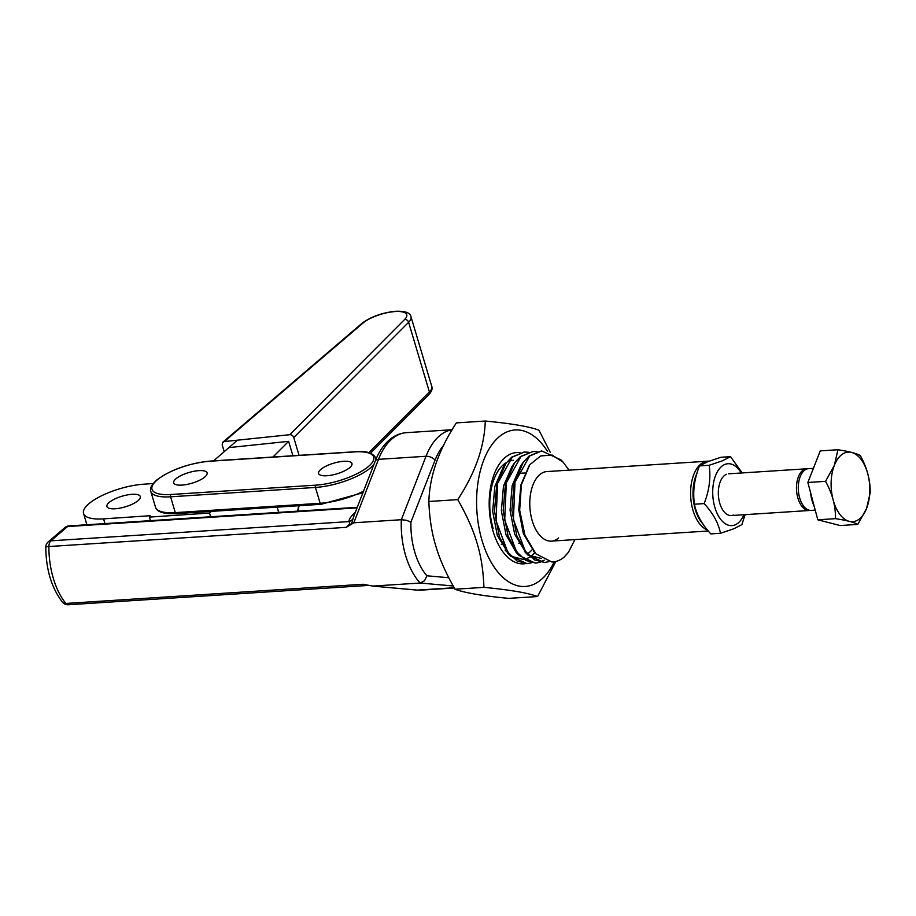 <?xml version="1.0" encoding="UTF-8"?>
<svg xmlns="http://www.w3.org/2000/svg" width="916" height="916" viewBox="0 0 916 916"><rect width="100%" height="100%" fill="white"/><g stroke="black" fill="none" stroke-linecap="round" stroke-linejoin="round"><path stroke-width="1.37" d="M558.565 537.99A34.854 19.27 -93.7 0 1 551.375 541.116A34.854 19.27 -93.7 0 1 530.707 514.345A34.854 19.27 -93.7 0 1 539.696 474.694A34.854 19.27 -93.7 0 1 546.886 471.568L707.702 461.195A34.854 19.27 86.3 0 0 700.511 464.32A34.854 19.27 86.3 0 0 690.927 499.781A34.854 19.27 86.3 0 0 707.461 530.009M567.863 553.012L564.233 556.985A55.762 30.835 -93.7 0 1 552.726 561.989A55.762 30.835 -93.7 0 1 551.924 562.023L535.917 553.814L524.937 535.219L519.67 510.258L521.387 484.736L529.757 464.778L540.658 455.962L552.085 455.034L563.168 462.225L569.019 470.137M563.168 462.225L560.958 459.901L541.745 450.958L529.688 455.973L515.01 482.217L513.407 519.555L525.189 551.077L534.475 559.894L544.573 562.504L548.776 561.645M541.402 450.981L529.105 456.019L523.254 462.328L514.116 483.511L511.872 510.178L516.887 536.032L527.811 554.981L544.333 562.516M537.131 451.691L533.055 451.519L520.998 456.534L506.319 482.778L504.716 520.116L516.498 551.638L525.784 560.455L535.883 563.065L539.925 562.275M532.883 451.531L520.414 456.58L514.563 462.878L505.426 484.072L503.182 510.762L508.208 536.627L519.143 555.565L535.299 563.111M540.2 562.184L544.287 560.111M528.406 452.252L524.353 452.069L512.307 457.095L497.617 483.339L496.025 520.666L507.808 552.188L517.082 561.016L527.192 563.626L531.246 562.836M524.284 452.08L511.723 457.141L505.907 463.382L496.747 484.564L494.48 511.265L499.506 537.165L510.441 556.126L527.078 563.638M368.243 585.347L363.24 584.259L372.675 586.08L420.192 583.023L453.18 585.977M410.918 522.154L406.532 520.288L401.322 519.716A63.307 35.014 86.3 0 0 420.192 583.023L424.555 580.744L426.913 575.786A56.345 31.155 -93.7 0 1 410.918 522.154L435.043 460.187A6.973 3.744 -158.7 0 0 431.058 457.267A6.973 3.744 -158.7 0 0 426.02 456.271L401.322 519.716L353.805 522.784L378.503 459.34A69.696 38.552 -93.7 0 1 391.945 438.924A69.696 38.552 -93.7 0 1 406.338 432.673L452.183 429.719M355.282 512.365C350.92 516.326 348.824 519.406 348.985 521.593L349.889 523.757L346.271 527.353L353.805 522.784M48.239 541.86L64.944 527.57A6.973 5.37 49.5 0 1 67.589 526.54L50.884 540.829A6.973 5.37 -130.5 0 0 48.239 541.86A6.973 6.973 0 0 0 45.8 547.127A6.973 0.721 0.3 0 1 48.892 546.531A6.973 3.859 -93.7 0 1 49.441 543.142A6.973 3.859 -93.7 0 1 50.884 540.829L348.985 521.593A6.973 6.595 172 0 0 353.084 518.548L354.274 515.01M353.084 518.548L351.549 523.986M454.302 587.98L420.776 590.144A69.696 38.552 -93.7 0 1 417.478 590.099L372.675 586.08L416.734 590.087A6.973 5.782 95.1 0 0 417.478 590.099L454.164 587.728M363.24 584.259L65.86 603.449A6.973 4.591 140.8 0 1 62.46 602.201A6.973 6.973 0 0 0 68.311 604.755A6.973 3.859 -93.7 0 1 67.795 604.732A6.973 3.859 -93.7 0 1 65.86 603.449A63.307 35.014 -93.7 0 1 48.892 546.531L346.271 527.353M529.288 465.431L520.838 485.091L518.765 509.777L523.38 533.685L534.623 552.359M523.254 462.328L520.666 465.9L512.17 485.56L510.063 510.292L514.689 534.246L526.288 553.264M528.612 555.176L541.448 558.508M514.563 462.878L511.975 466.45L503.468 486.121L501.373 510.865L506.01 534.841L516.109 552.359L519.143 555.565M505.907 463.393L503.319 466.954L494.8 486.614L492.671 511.38L497.296 535.368L508.918 554.398M511.22 556.287L523.895 559.665M524.387 559.573L530.032 557.111M530.387 556.871L534.898 552.68M564.233 556.985L568.481 552.188L574.916 539.604M320.783 469.45A17.427 5.553 163.4 0 1 338.874 461.927A17.427 5.553 163.4 0 1 351.973 463.542A17.427 5.553 163.4 0 1 349.763 467.584A17.427 5.553 163.4 0 1 331.661 475.118A17.427 5.553 163.4 0 1 318.573 473.503A17.427 5.553 163.4 0 1 320.783 469.45M175.918 478.805A17.427 5.553 163.4 0 1 194.009 471.271A17.427 5.553 163.4 0 1 207.096 472.885A17.427 5.553 163.4 0 1 204.886 476.927A17.427 5.553 163.4 0 1 186.795 484.461A17.427 5.553 163.4 0 1 173.696 482.846A17.427 5.553 163.4 0 1 175.918 478.805M334.225 474.557A17.427 5.553 163.4 0 1 318.573 473.503A17.427 5.553 163.4 0 1 336.309 462.477A17.427 5.553 163.4 0 1 351.973 463.542A17.427 5.553 163.4 0 1 334.225 474.557M177.589 484.988A17.427 5.553 163.4 0 1 173.696 482.846A17.427 5.553 163.4 0 1 183.898 474.27A17.427 5.553 163.4 0 1 203.215 470.744A17.427 5.553 163.4 0 1 207.096 472.885A17.427 5.553 163.4 0 1 196.906 481.461A17.427 5.553 163.4 0 1 177.589 484.988M709.03 461.183A34.854 19.27 86.3 0 0 707.702 461.195M298.135 511.128A34.854 19.27 -93.7 0 1 299.097 505.724M298.753 505.735A33.102 18.309 86.3 0 0 297.711 511.162M702.812 523.792A33.102 18.309 -93.7 0 1 696.904 473.469M224.191 451.68L222.21 445.039L222.439 442.714L224.328 441.558L289.765 434.699A3.481 2.851 44.9 0 1 292.193 435.398A3.481 2.851 44.9 0 1 293.75 437.55L299.051 455.344M292.902 455.744L288.609 441.352L229.263 447.569M109.084 502.518A17.427 5.553 163.4 0 1 131.984 494.308A17.427 5.553 163.4 0 1 140.32 496.552A17.427 5.553 163.4 0 1 138.167 500.548A17.427 5.553 163.4 0 1 120.076 508.117A17.427 5.553 163.4 0 1 106.92 506.514A17.427 5.553 163.4 0 1 109.084 502.518M211.447 511.368L209.524 513.029L149.4 517.105L150.109 515.719L103.565 518.868A41.815 13.339 163.4 0 1 83.551 513.475A41.815 13.339 163.4 0 1 101.825 495.659A41.815 13.339 163.4 0 1 143.675 484.198L153.167 483.556M277.136 507.132L278.693 512.388M209.524 513.029L210.634 516.773M288.609 441.352L272.979 457.027M213.565 460.863L237.496 440.172M149.4 517.105L150.453 520.654M109.141 502.46A17.427 5.553 -16.6 0 0 106.92 506.514A17.427 5.553 -16.6 0 0 120.019 508.128A17.427 5.553 -16.6 0 0 138.11 500.594A17.427 5.553 -16.6 0 0 140.32 496.552A17.427 5.553 -16.6 0 0 127.232 494.938A17.427 5.553 -16.6 0 0 109.141 502.46M810.339 510.384A20.908 11.564 -93.7 0 1 809.446 510.498A20.908 11.564 -93.7 0 1 798.191 499.083A20.908 11.564 -93.7 0 1 798.42 476.721A20.908 11.564 -93.7 0 1 806.744 468.774A20.908 11.564 -93.7 0 1 807.66 468.774M812.24 471.328A30.949 17.118 -93.7 0 1 812.973 469.278A30.949 17.118 -93.7 0 1 813.797 467.366M813.351 468.339L808.565 468.649A20.908 11.564 86.3 0 0 800.229 476.606A20.908 11.564 86.3 0 0 800 498.968A20.908 11.564 86.3 0 0 811.255 510.384L815.229 510.132M807.866 482.48L817.805 519.796L835.495 518.651C835.667 505.987 832.358 493.552 825.556 481.347L807.866 482.48L820.255 450.878L837.945 449.745C848.869 451.428 856.3 453.351 860.261 455.492C867.051 467.698 870.372 480.133 870.2 492.797L866.593 508.426L857.811 524.399C853.861 522.257 846.418 520.345 835.495 518.651M817.805 519.796L840.121 525.544L857.811 524.399M825.556 481.347L834.339 465.374L837.945 449.745M866.593 508.426A34.854 19.27 -93.7 0 1 839.754 514.242A34.854 19.27 -93.7 0 1 834.339 465.374A34.854 19.27 -93.7 0 1 861.189 459.557A34.854 19.27 -93.7 0 1 866.593 508.426M814.347 506.811A30.949 17.118 -93.7 0 1 810.442 492.178M742.155 472.942L730.533 456.649L722.426 460.805L709.144 465.282C710.953 477.831 709.282 490.598 704.118 503.594C713.06 513.258 718.51 523.162 720.48 533.272L733.762 528.795L741.868 524.65L745.109 514.655M741.239 473A31.018 17.152 86.3 0 0 724.899 464.435A31.018 17.152 86.3 0 0 713.461 501.327A31.018 17.152 86.3 0 0 734.976 524.925A31.018 17.152 86.3 0 0 743.929 514.735M720.48 533.272L710.793 533.902C701.862 524.227 696.4 514.334 694.442 504.224C692.622 491.674 694.305 478.908 699.469 465.912L707.576 461.756L720.858 457.279L730.533 456.649M733.338 515.067A20.908 11.564 -93.7 0 1 718.831 499.163A20.908 11.564 -93.7 0 1 726.537 474.282M694.442 504.224L704.118 503.594M699.469 465.912L709.144 465.282M550.287 452.344L538.94 430.188C529.425 426.593 511.529 423.547 485.274 421.028C484.472 446.687 475.301 472.885 457.76 499.621C466.851 515.582 473.286 530.066 477.041 543.085C481.049 556.092 483.339 570.851 483.911 587.362C510.178 589.87 528.063 592.927 537.589 596.522L555.829 561.497M547.55 451.474A78.41 43.361 86.3 0 0 492.087 444.466A78.41 43.361 86.3 0 0 482.114 540.749A78.41 43.361 86.3 0 0 554.203 561.829M537.589 596.522L508.689 598.377C482.423 595.869 464.538 592.812 455.012 589.228C445.92 573.267 439.485 558.771 435.73 545.753C431.722 532.746 429.432 517.987 428.86 501.487C429.661 475.828 438.833 449.63 456.374 422.894L485.274 421.028M505.06 550.15A48.216 26.667 86.3 0 0 506.995 551.913M527.421 553.871A48.216 26.667 86.3 0 0 532.356 549.463M513.429 460.336A48.216 26.667 86.3 0 0 508.094 461.687M506.628 462.431A48.216 26.667 86.3 0 0 493.14 528.452M525.2 563.695A55.762 30.835 -93.7 0 1 493.106 531.349A55.762 30.835 -93.7 0 1 520.105 452.71M428.86 501.487L457.76 499.621M455.012 589.228L483.911 587.362M452.138 429.787A69.696 38.552 86.3 0 0 439.462 435.856A69.696 38.552 86.3 0 0 426.02 456.271L378.503 459.34A6.973 3.744 21.3 0 0 375.342 460.863A6.973 3.744 21.3 0 0 375.239 461.103L353.897 515.914M448.794 577.744L426.913 575.786M375.159 461.355A6.973 3.744 21.3 0 1 375.239 461.103C378.686 452.183 383.38 445.13 389.3 439.955C394.395 435.581 400.074 433.154 406.338 432.673M357.24 507.315L69.032 525.91A6.973 3.859 -93.7 0 0 67.589 526.54L357.034 507.865M435.043 460.187A62.735 34.694 -93.7 0 1 443.745 445.21M363.538 491.159A41.815 13.339 163.4 0 1 320.165 503.285L175.299 512.628L170.582 496.804L315.447 487.449A41.815 13.339 -16.6 0 0 370.511 467.858A41.815 13.339 -16.6 0 0 374.003 464.263M375.995 459.214A41.815 13.339 -16.6 0 0 375.823 458.16C373.075 452.825 366.16 450.683 355.076 451.737A1.74 0.962 86.3 0 0 354.721 451.886A40.075 12.778 163.4 0 1 368.598 466.37A40.075 12.778 163.4 0 1 315.825 485.148L170.949 494.491A1.74 0.962 86.3 0 0 170.49 495.464A1.74 0.962 86.3 0 0 170.582 496.804A41.815 13.339 -16.6 0 1 150.796 491.4L155.514 507.224A41.815 13.339 163.4 0 0 175.299 512.628A1.74 0.962 86.3 0 0 175.883 513.533A1.74 0.962 86.3 0 0 176.25 513.647A1.74 0.962 86.3 0 0 176.616 513.487M362.931 492.716L321.127 504.292A1.74 0.962 86.3 0 1 320.749 504.189A1.74 0.962 86.3 0 1 320.165 503.285L315.447 487.449A1.74 0.962 -93.7 0 1 315.367 486.121A1.74 0.962 -93.7 0 1 315.825 485.148M355.454 451.84A1.74 0.962 86.3 0 0 355.076 451.737L210.211 461.08A1.74 0.962 -93.7 0 0 209.844 461.24L354.721 451.886M170.949 494.491A40.075 12.778 163.4 0 1 157.083 480.018A40.075 12.778 163.4 0 1 209.844 461.24M293.75 437.55L408.628 322.295A27.881 8.897 -16.6 0 0 411.032 316.879L431.791 386.518A27.881 8.897 163.4 0 1 429.386 391.934L368.839 452.676M411.032 316.879C410.299 312.482 404.586 310.661 393.88 311.417C380.77 313.18 370.064 317.211 361.774 323.497A3.481 2.679 49.5 0 1 363.091 322.982A24.4 7.786 163.4 0 1 393.296 311.715A24.4 7.786 163.4 0 1 404.643 319.455A3.481 2.851 44.9 0 1 407.07 320.153A3.481 2.851 44.9 0 1 408.628 322.295L429.386 391.934A3.481 2.851 -135.1 0 1 429.169 394.269A3.481 2.851 -135.1 0 1 428.814 394.716L370.488 453.225M224.328 441.558L363.091 322.982M404.643 319.455L289.765 434.699M103.565 518.868L104.974 523.597M501.304 544.356L502.483 544.276L501.304 544.356M518.674 543.234L519.864 543.154L518.674 543.234M541.161 450.981L541.745 450.947M543.99 562.55L544.573 562.516M532.471 451.542L533.055 451.508M523.78 452.103L524.353 452.069M526.608 563.672L527.192 563.638M68.311 604.755L369.182 585.37M420.776 590.144L416.734 590.087M69.032 525.91A6.973 6.973 0 0 0 64.944 527.57M62.46 602.201C51.548 587.877 45.995 569.523 45.8 547.127M527.811 554.981L524.788 551.775M510.441 556.126L507.407 552.92M533.456 551.192L535.929 553.802M517.826 473.435L524.937 472.977L517.826 473.435M376.075 459.019L375.823 458.16M150.796 491.4C149.606 488.606 151.484 484.896 156.418 480.27C170.536 469.782 188.467 463.382 210.211 461.08M321.127 504.292L176.25 513.647C163.918 514.197 157.014 512.055 155.514 507.224M551.375 541.116L708.274 530.994M222.931 442.142L361.774 323.497M431.791 386.518C432.707 388.682 431.722 391.407 428.814 394.716M83.551 513.475L86.906 524.754M806.744 468.774L728.586 473.812M809.446 510.498L731.277 515.548M699.171 517.62L698.576 517.654"/></g></svg>
